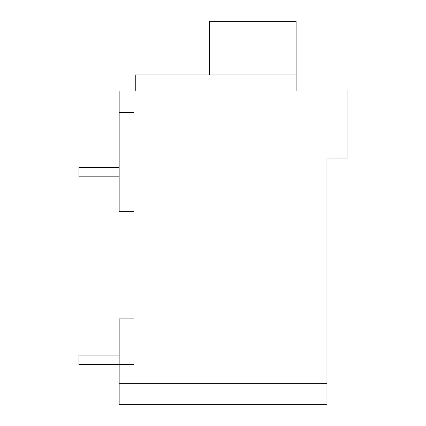 <?xml version="1.0" encoding="UTF-8"?>
<svg xmlns="http://www.w3.org/2000/svg" width="426" height="426" viewBox="0 0 426 426"><rect width="100%" height="100%" fill="white"/><g stroke="black" fill="none" stroke-linecap="round" stroke-linejoin="round"><path stroke-width="0.64" d="M133.908 211.658L119.163 211.658L119.163 91.01L347.057 91.01L347.057 158.035L326.95 158.035L326.95 404.7L119.163 404.7L119.163 383.251L326.95 383.251M119.163 112.459L133.908 112.459L133.908 364.486L119.163 364.486L119.163 383.251M133.908 318.904L119.163 318.904L119.163 364.486L78.943 364.486L78.943 355.098L119.163 355.098M326.95 404.7L319.191 404.7M296.113 91.01L296.113 74.923L135.25 74.923L135.25 91.01M119.163 176.806L78.943 176.806L78.943 167.423L119.163 167.423M209.352 74.923L209.352 21.3L296.113 21.3L296.113 74.923"/></g></svg>
